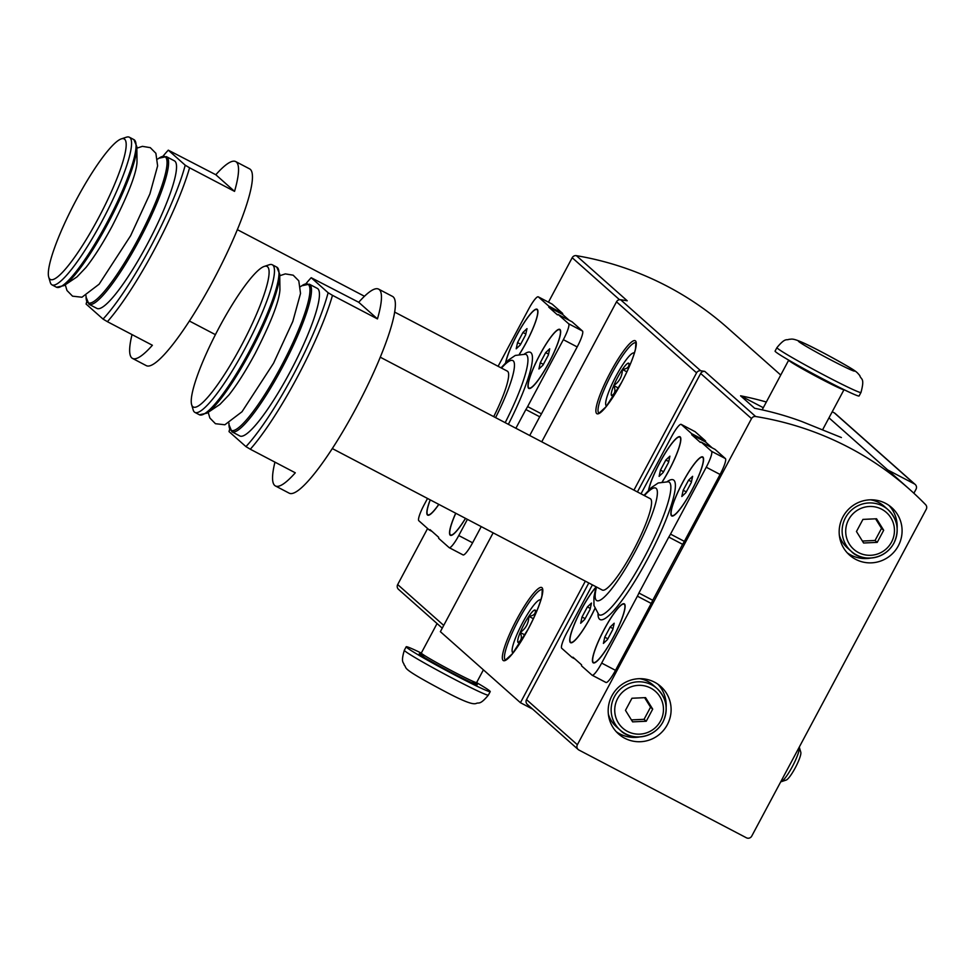 <?xml version="1.0" encoding="UTF-8"?>
<svg xmlns="http://www.w3.org/2000/svg" width="975" height="975" viewBox="0 0 975 975"><rect width="100%" height="100%" fill="white"/><g stroke="black" fill="none" stroke-linecap="round" stroke-linejoin="round"><path stroke-width="1.46" d="M633.945 490.133L696.577 372.84A3.973 3.9 -48.4 0 1 700.672 370.756A313.511 308.271 -48.4 0 1 704.815 371.402A3.973 3.9 -48.4 0 0 700.659 373.474L637.406 491.948M755.662 416.52A313.511 308.271 -48.4 0 1 909.517 489.292A313.511 308.271 -48.4 0 1 925.628 504.684A3.973 3.9 -48.4 0 1 926.25 509.279L751.737 836.111A3.973 3.9 -48.4 0 1 746.411 837.793L578.967 750.055A3.973 3.9 -48.4 0 1 577.371 744.742L751.518 418.592A3.973 3.9 -48.4 0 1 755.662 416.52L704.815 371.402M548.45 302.177L572.191 257.729A3.973 3.9 -48.4 0 1 576.359 255.657A313.511 308.271 -48.4 0 1 727.74 328.027L780.743 375.058M541.747 441.821L616.505 301.811A3.973 3.9 -48.4 0 1 620.6 299.727A313.511 308.271 -48.4 0 1 627.217 300.775L576.359 255.657M766.35 402.017A313.511 308.271 131.6 0 0 740.573 395.801L754.638 408.281A313.511 308.271 -48.4 0 1 801.84 421.529L841.401 437.531M613.336 637.358A33.333 5.899 -62.3 0 0 624.951 604.768A33.333 5.899 -62.3 0 0 603.562 630.581A33.333 5.899 -62.3 0 0 594.506 662.854A33.333 5.899 -62.3 0 0 613.336 637.358M662.439 481.638A33.333 5.899 -62.3 0 0 669.045 470.303A33.333 5.899 -62.3 0 0 680.66 437.714A33.333 5.899 -62.3 0 0 665.011 453.387A33.333 5.899 -62.3 0 0 648.521 490.315M592.41 584.854L567.048 632.361A15.868 2.815 -62.3 0 0 561.734 648.277L572.081 657.455A7.934 1.402 -62.3 0 0 572.142 657.491A7.934 1.402 -62.3 0 0 572.934 657.174L581.587 664.852A7.934 1.402 -62.3 0 0 581.685 665.974L592.032 675.151A15.868 2.815 -62.3 0 0 592.13 675.224A15.868 2.815 -62.3 0 0 601.673 663.085L637.394 596.176A7.934 1.402 -62.3 0 0 638.905 593.032L668.789 537.079A7.934 1.402 -62.3 0 0 670.52 534.117L706.241 467.22A15.868 2.815 -62.3 0 0 711.555 451.315L701.208 442.126A7.934 1.402 -62.3 0 0 701.159 442.102A7.934 1.402 -62.3 0 0 700.355 442.418L691.702 434.728A7.934 1.402 -62.3 0 0 691.604 433.619L681.257 424.43A15.868 2.815 -62.3 0 0 681.159 424.369A15.868 2.815 -62.3 0 0 671.629 436.508L641.014 493.837M595.969 587.145A33.333 5.899 -62.3 0 0 575.384 621.77A33.333 5.899 -62.3 0 0 571.789 642.696A33.333 5.899 -62.3 0 0 590.606 617.187A33.333 5.899 -62.3 0 0 594.847 608.753M691.763 490.462A33.333 5.899 -62.3 0 0 703.389 457.872A33.333 5.899 -62.3 0 0 682 483.685A33.333 5.899 -62.3 0 0 672.945 515.958A33.333 5.899 -62.3 0 0 691.763 490.462M274.95 462.138A111.113 19.671 -62.3 0 0 275.438 485.964A111.113 19.671 -62.3 0 0 295.291 472.802L250.319 449.231A111.113 19.671 -62.3 0 0 297.18 377.41A111.113 19.671 -62.3 0 0 332.487 295.34L377.459 318.91A111.113 19.671 -62.3 0 0 378.58 289.112A111.113 19.671 -62.3 0 0 358.727 302.287L311.183 277.704A107.153 18.976 -62.3 0 0 305.833 283.847M275.438 485.964L289.27 493.216A111.113 19.671 -62.3 0 0 355.997 408.232A111.113 19.671 -62.3 0 0 392.425 296.363L378.58 289.112M229.686 429.146A107.153 18.976 -62.3 0 0 229.015 431.596L245.956 446.623A107.153 18.976 -62.3 0 0 328.124 292.732L332.487 295.34M250.319 449.231L245.956 446.623M231.928 431.803L239.887 435.983A83.338 14.759 -62.3 0 0 289.928 372.243A83.338 14.759 -62.3 0 0 317.253 288.344L309.294 284.176L301.787 285.772A82.546 14.613 -62.3 0 1 280.666 367.343A82.546 14.613 -62.3 0 1 228.979 424.722L231.928 431.803A83.338 14.759 -62.3 0 0 281.97 368.075A83.338 14.759 -62.3 0 0 309.294 284.176M311.183 277.704L328.124 292.732M455.703 513.228A33.333 5.899 -62.3 0 0 451.596 535.312A33.333 5.899 -62.3 0 0 465.538 518.383M519.529 354.096A33.333 5.899 -62.3 0 0 526.134 342.761A33.333 5.899 -62.3 0 0 537.749 310.172A33.333 5.899 -62.3 0 0 522.1 325.845A33.333 5.899 -62.3 0 0 505.611 362.773M427.525 498.457L424.137 504.818A15.868 2.815 -62.3 0 0 418.823 520.735L429.171 529.913A7.934 1.402 -62.3 0 0 429.232 529.949A7.934 1.402 -62.3 0 0 430.024 529.632L438.677 537.31A7.934 1.402 -62.3 0 0 438.774 538.432L449.122 547.609A15.868 2.815 -62.3 0 0 449.231 547.682A15.868 2.815 -62.3 0 0 458.762 535.543L467.403 519.358M515.872 428.269L525.878 409.537A7.934 1.402 -62.3 0 0 527.621 406.587L563.343 339.678A15.868 2.815 -62.3 0 0 568.644 323.773L558.297 314.596A7.934 1.402 -62.3 0 0 558.248 314.559A7.934 1.402 -62.3 0 0 557.444 314.876L548.791 307.186A7.934 1.402 -62.3 0 0 548.693 306.077L538.346 296.887A15.868 2.815 -62.3 0 0 538.249 296.827A15.868 2.815 -62.3 0 0 528.718 308.965L498.103 366.295M430.182 499.846A33.333 5.899 -62.3 0 0 428.878 515.153A33.333 5.899 -62.3 0 0 438.847 504.392M548.864 362.919A33.333 5.899 -62.3 0 0 560.479 330.33A33.333 5.899 -62.3 0 0 539.09 356.143A33.333 5.899 -62.3 0 0 530.034 388.428A33.333 5.899 -62.3 0 0 548.864 362.919M132.039 334.596A111.113 19.671 -62.3 0 0 132.527 358.422A111.113 19.671 -62.3 0 0 152.38 345.26L107.408 321.689A111.113 19.671 -62.3 0 0 154.269 249.868A111.113 19.671 -62.3 0 0 189.577 167.798L234.548 191.368A111.113 19.671 -62.3 0 0 235.67 161.57A111.113 19.671 -62.3 0 0 215.816 174.744L168.285 150.162A107.153 18.976 -62.3 0 0 162.923 156.305M132.527 358.422L146.36 365.674A111.113 19.671 -62.3 0 0 213.086 280.69A111.113 19.671 -62.3 0 0 249.515 168.821L235.67 161.57M86.787 301.604A107.153 18.976 -62.3 0 0 86.105 304.054L103.045 319.081A107.153 18.976 -62.3 0 0 185.213 165.189L189.577 167.798M107.408 321.689L103.045 319.081M89.018 304.273L96.976 308.441A83.338 14.759 -62.3 0 0 147.018 244.701A83.338 14.759 -62.3 0 0 174.342 160.802L166.384 156.634L158.876 158.23A82.546 14.613 -62.3 0 1 137.755 239.801A82.546 14.613 -62.3 0 1 86.068 297.18L89.018 304.273A83.338 14.759 -62.3 0 0 139.059 240.533A83.338 14.759 -62.3 0 0 166.384 156.634M168.285 150.162L185.213 165.189M442.248 628.156L398.495 589.339A3.973 3.9 -48.4 0 1 397.678 584.561L427.598 528.511M569.266 320.336L562.636 314.438A7.934 1.402 -62.3 0 0 562.538 313.328L552.191 304.139A15.868 2.815 -62.3 0 0 552.082 304.078A15.868 2.815 -62.3 0 0 551.972 304.029M529.717 435.52L539.723 416.788A7.934 1.402 -62.3 0 0 541.454 413.839L577.176 346.929A15.868 2.815 -62.3 0 0 582.477 331.025L572.13 321.847A7.934 1.402 -62.3 0 0 572.081 321.811A7.934 1.402 -62.3 0 0 572.02 321.787M449.341 547.731L462.967 554.86A15.868 2.815 -62.3 0 0 463.064 554.933A15.868 2.815 -62.3 0 0 472.595 542.795L481.236 526.61M645.56 697.625L652.702 709.13L646.242 721.244L632.629 721.866L625.475 710.361L631.946 698.246L645.56 697.625M876.549 518.773L883.691 530.266L877.22 542.38L863.606 543.002L856.464 531.509L862.936 519.395L876.549 518.773M532.618 709.093L520.443 702.707L585.341 581.161M493.143 532.85L440.371 631.678L520.443 702.707M887.652 469.901L914.428 483.929A3.973 3.9 -48.4 0 1 916.025 489.243L913.88 493.253M832.223 411.779L834.356 412.9A3.973 3.9 -48.4 0 1 835.124 413.424L915.196 484.465M578.199 749.519L527.341 704.401A3.973 3.9 -48.4 0 1 526.512 699.623L588.803 582.965M712.177 447.878L705.547 441.98A7.934 1.402 -62.3 0 0 705.449 440.871L695.09 431.681A15.868 2.815 -62.3 0 0 694.992 431.62A15.868 2.815 -62.3 0 0 694.882 431.572M592.252 675.261L605.877 682.402A15.868 2.815 -62.3 0 0 605.975 682.476A15.868 2.815 -62.3 0 0 615.505 670.337L651.227 603.428A7.934 1.402 -62.3 0 0 652.75 600.283L682.622 544.33A7.934 1.402 -62.3 0 0 684.365 541.369L720.086 474.472A15.868 2.815 -62.3 0 0 725.388 458.567L715.041 449.378A7.934 1.402 -62.3 0 0 714.992 449.353A7.934 1.402 -62.3 0 0 714.931 449.329M667.314 724.73A31.748 31.212 131.6 0 0 616.285 689.508A31.748 31.212 131.6 0 0 618.564 733.98A31.748 31.212 131.6 0 0 667.314 724.73M898.292 545.866A31.748 31.212 131.6 0 0 847.263 510.644A31.748 31.212 131.6 0 0 849.554 555.116A31.748 31.212 131.6 0 0 898.292 545.866M839.353 535.275A27.775 27.312 131.6 0 0 847.312 547.828L851.212 551.289C860.035 561.1 883.423 561.71 893.892 543.233C899.657 530.619 897.719 519.443 888.079 509.718A27.775 27.312 131.6 0 0 849.213 512.375A27.775 27.312 131.6 0 0 851.212 551.289A27.775 27.312 131.6 0 0 893.868 543.197A27.775 27.312 131.6 0 0 888.079 509.718L884.191 506.269A27.775 27.312 131.6 0 0 870.773 499.858M897.146 528.426A31.748 31.212 131.6 0 0 889.139 505.586M847.226 552.825A31.748 31.212 131.6 0 0 870.858 558.053M608.363 714.127A27.775 27.312 131.6 0 0 616.334 726.692L620.222 730.141C629.046 739.952 652.433 740.561 662.915 722.097C668.667 709.483 666.729 698.307 657.101 688.582A27.775 27.312 131.6 0 0 618.223 691.238A27.775 27.312 131.6 0 0 620.222 730.141A27.775 27.312 131.6 0 0 662.878 722.048A27.775 27.312 131.6 0 0 657.101 688.582L653.201 685.12A27.775 27.312 131.6 0 0 639.783 678.71M666.157 707.277A31.748 31.212 131.6 0 0 658.149 684.45M616.249 731.689A31.748 31.212 131.6 0 0 639.868 736.917M875.599 518.81L881.534 528.352L883.691 530.266M881.534 528.352L875.062 540.467L877.22 542.38M875.062 540.467L862.388 541.04M644.621 697.673L650.544 707.204L652.702 709.13M650.544 707.204L644.073 719.318L646.242 721.244M644.073 719.318L631.398 719.903M525.878 409.537L539.723 416.788M548.791 307.186L562.636 314.438M493.703 416.654A51.59 9.128 -62.3 0 0 507.305 371.122L394.582 312.049M137.012 162.484A68.408 12.114 -62.3 0 0 137.012 162.35A68.408 12.114 -62.3 0 0 137.012 161.935L136.829 146.677L133.868 139.596L129.37 137.231A83.338 14.759 -62.3 0 0 126.384 137.207L121.229 138.913A79.365 14.052 -62.3 0 0 74.782 202.715A79.365 14.052 -62.3 0 0 48.75 277.229A79.365 14.052 -62.3 0 0 98.048 218.839A79.365 14.052 -62.3 0 0 121.229 138.913M136.829 146.677A82.546 14.613 -62.3 0 1 107.64 224.018A82.546 14.613 -62.3 0 1 64.009 285.626L76.672 277.095A68.408 12.114 -62.3 0 0 77.013 276.863L85.983 267.455C94.209 257.034 102.984 243.189 112.283 225.908C128.042 195 136.281 173.818 137.012 162.35M48.75 277.229L50.286 282.433A83.338 14.759 -62.3 0 0 52.004 284.871A83.338 14.759 -62.3 0 0 102.046 221.13A83.338 14.759 -62.3 0 0 129.37 137.231M234.548 191.368L215.816 174.744M537.822 310.452A32.943 5.838 -62.3 0 0 537.225 309.733A32.943 5.838 -62.3 0 0 537.042 309.66M519.431 354.108A32.943 5.838 -62.3 0 0 526.086 342.712A32.943 5.838 -62.3 0 0 536.884 309.55A32.943 5.838 -62.3 0 0 520.577 328.526A32.943 5.838 -62.3 0 0 505.781 362.602M522.941 332.475L517.542 342.578L516.202 348.818L520.248 344.979L525.635 334.876L526.987 328.624L522.941 332.475L525.83 333.998M428.049 514.873A32.943 5.838 -62.3 0 0 428.22 514.983A32.943 5.838 -62.3 0 0 429.146 515.056M430.255 499.883A32.943 5.838 -62.3 0 0 427.867 514.8A32.943 5.838 -62.3 0 0 438.774 504.355M450.767 535.031A32.943 5.838 -62.3 0 0 450.938 535.141A32.943 5.838 -62.3 0 0 451.864 535.214M455.776 513.264A32.943 5.838 -62.3 0 0 450.596 534.958A32.943 5.838 -62.3 0 0 465.477 518.347M560.54 330.61A32.943 5.838 -62.3 0 0 559.942 329.891A32.943 5.838 -62.3 0 0 559.772 329.818M529.206 388.135A32.943 5.838 -62.3 0 0 529.376 388.245A32.943 5.838 -62.3 0 0 530.303 388.318M548.803 362.871A32.943 5.838 -62.3 0 0 559.601 329.708A32.943 5.838 -62.3 0 0 539.151 356.18A32.943 5.838 -62.3 0 0 529.023 388.062A32.943 5.838 -62.3 0 0 548.803 362.871M545.659 352.633L540.272 362.737L538.919 368.977L542.965 365.138L548.364 355.034L549.705 348.782L545.659 352.633L548.547 354.157M520.662 344.212L517.542 342.578M543.38 364.37L540.272 362.737M476.604 682.598A47.617 2.06 -151.9 0 1 490.23 691.628A47.617 2.06 -151.9 0 1 454.703 674.956A47.617 2.06 -151.9 0 1 406.209 646.766A47.617 2.06 -151.9 0 1 421.285 653.067M638.905 593.032L652.75 600.283M668.789 537.079L682.622 544.33M691.702 434.728L705.547 441.98M332.329 448.573L602.318 590.058A51.59 9.128 -62.3 0 0 633.299 550.595A51.59 9.128 -62.3 0 0 650.215 498.652L380.226 357.179M279.923 290.026A68.408 12.114 -62.3 0 0 279.923 289.892A68.408 12.114 -62.3 0 0 279.923 289.478L279.74 274.219L276.778 267.138L272.281 264.773A83.338 14.759 -62.3 0 0 269.295 264.749L264.14 266.455A79.365 14.052 -62.3 0 0 217.693 330.257A79.365 14.052 -62.3 0 0 191.661 404.759A79.365 14.052 -62.3 0 0 240.959 346.381A79.365 14.052 -62.3 0 0 264.14 266.455M279.74 274.219A82.546 14.613 -62.3 0 1 250.551 351.561A82.546 14.613 -62.3 0 1 206.919 413.168L219.582 404.637A68.408 12.114 -62.3 0 0 219.923 404.406L228.893 394.997C237.12 384.577 245.883 370.732 255.194 353.45C270.94 322.542 279.191 301.36 279.923 289.892M191.661 404.759L193.196 409.975A83.338 14.759 -62.3 0 0 194.915 412.413A83.338 14.759 -62.3 0 0 244.957 348.672A83.338 14.759 -62.3 0 0 272.281 264.773M377.459 318.91L358.727 302.287M680.733 437.994A32.943 5.838 -62.3 0 0 680.136 437.275A32.943 5.838 -62.3 0 0 679.953 437.202M662.342 481.65A32.943 5.838 -62.3 0 0 668.996 470.255A32.943 5.838 -62.3 0 0 679.794 437.092A32.943 5.838 -62.3 0 0 663.487 456.068A32.943 5.838 -62.3 0 0 648.68 490.145M665.84 460.017L660.453 470.121L659.112 476.361L663.158 472.509L668.545 462.418L669.898 456.166L665.84 460.017L668.74 461.541M570.96 642.415A32.943 5.838 -62.3 0 0 571.131 642.513A32.943 5.838 -62.3 0 0 572.057 642.598M595.908 587.401A32.943 5.838 -62.3 0 0 576.688 619.052A32.943 5.838 -62.3 0 0 570.777 642.342A32.943 5.838 -62.3 0 0 590.558 617.151A32.943 5.838 -62.3 0 0 594.811 608.656M625.024 605.048A32.943 5.838 -62.3 0 0 624.427 604.329A32.943 5.838 -62.3 0 0 624.244 604.256M593.678 662.573A32.943 5.838 -62.3 0 0 593.848 662.683A32.943 5.838 -62.3 0 0 594.774 662.756M613.275 637.309A32.943 5.838 -62.3 0 0 624.073 604.147A32.943 5.838 -62.3 0 0 603.622 630.618A32.943 5.838 -62.3 0 0 593.495 662.5A32.943 5.838 -62.3 0 0 613.275 637.309M703.45 458.153A32.943 5.838 -62.3 0 0 702.853 457.433A32.943 5.838 -62.3 0 0 702.67 457.36M672.116 515.678A32.943 5.838 -62.3 0 0 672.287 515.787A32.943 5.838 -62.3 0 0 673.213 515.86M691.714 490.413A32.943 5.838 -62.3 0 0 702.512 457.251A32.943 5.838 -62.3 0 0 682.061 483.722A32.943 5.838 -62.3 0 0 671.933 515.604A32.943 5.838 -62.3 0 0 691.714 490.413M587.413 606.913L582.014 617.004L580.673 623.257L584.72 619.405L590.119 609.314L591.459 603.062L587.413 606.913L590.302 608.424M610.131 627.071L604.744 637.162L603.403 643.415L607.449 639.563L612.836 629.472L614.177 623.22L610.131 627.071L613.031 628.582M688.569 480.175L683.17 490.279L681.83 496.519L685.876 492.668L691.275 482.576L692.616 476.324L688.569 480.175L691.458 481.699M663.573 471.742L660.453 470.121M686.29 491.9L683.17 490.279M607.852 638.796L604.744 637.162M585.134 618.638L582.014 617.004M763.303 407.708L740.573 395.801M762.73 409.975A31.346 1.353 -151.9 0 1 762.352 409.488L788.702 360.141M860.974 392.474L859.097 395.972A47.617 2.06 -151.9 0 1 823.582 379.299A47.617 2.06 -151.9 0 1 775.076 351.11L776.953 347.612C785.545 337.155 786.581 340.653 789.007 339.3C792.809 339.495 791.066 335.558 827.178 354.888C858.39 371.987 856.026 371.39 859.804 375.57C860.803 379.933 865.13 377.057 860.974 392.474A47.617 2.06 -151.9 0 1 825.447 375.814A47.617 2.06 -151.9 0 1 776.953 347.612M615.883 392.45A18.33 3.242 117.7 0 1 612.373 395.692A18.33 3.242 117.7 0 1 611.605 395.606C615.103 393.754 615.822 390.414 613.75 385.6C619.405 381.688 622.282 376.301 622.379 369.452C627.315 368.867 629.472 366.819 628.851 363.297A18.33 3.242 117.7 0 1 629.119 363.748A18.33 3.242 117.7 0 1 628.448 368.477M611.605 395.606A18.33 3.242 117.7 0 1 613.75 385.6A18.33 3.242 117.7 0 1 622.379 369.452A18.33 3.242 117.7 0 1 628.851 363.297M606.742 405.917A29.762 5.265 117.7 0 1 605.804 404.942A29.762 5.265 117.7 0 1 615.566 376.996A29.762 5.265 117.7 0 1 632.982 353.072A29.762 5.265 117.7 0 1 634.311 353.291M626.913 371.828L622.379 369.452M618.467 388.074L613.75 385.6M522.332 639.332A18.33 3.242 117.7 0 1 518.822 642.562A18.33 3.242 117.7 0 1 518.054 642.476C521.552 640.624 522.271 637.297 520.199 632.483C525.854 628.57 528.73 623.183 528.828 616.322C533.764 615.749 535.921 613.702 535.299 610.167A18.33 3.242 117.7 0 1 535.567 610.63A18.33 3.242 117.7 0 1 534.897 615.347M518.054 642.476A18.33 3.242 117.7 0 1 520.199 632.483A18.33 3.242 117.7 0 1 528.828 616.322A18.33 3.242 117.7 0 1 535.299 610.167M513.191 652.787A29.762 5.265 117.7 0 1 512.253 651.824A29.762 5.265 117.7 0 1 522.015 623.878A29.762 5.265 117.7 0 1 539.431 599.954A29.762 5.265 117.7 0 1 540.759 600.173M799.281 747.082A19.841 3.51 117.7 0 1 799.293 747.142A19.841 3.51 117.7 0 1 792.382 766.533A19.841 3.51 117.7 0 1 781.182 781.718A19.841 3.51 117.7 0 1 780.743 781.792M799.293 747.142L800.804 752.249A15.953 2.827 117.7 0 1 795.247 767.849A15.953 2.827 117.7 0 1 786.24 780.049L781.182 781.718M533.362 618.698L528.828 616.322M524.916 634.944L520.199 632.483M620.6 299.727L700.672 370.756M598.004 613.836A78.865 13.967 -62.3 0 0 647.4 559.333A78.865 13.967 -62.3 0 0 667.314 481.577M508.377 424.332A78.865 13.967 -62.3 0 0 524.404 354.035M572.191 257.729L619.515 299.715M397.678 584.561L443.722 625.414M660.538 720.988A24.607 24.192 131.6 0 0 638.393 685.352A24.607 24.192 131.6 0 0 618.345 722.902A24.607 24.192 131.6 0 0 660.538 720.988M891.528 542.124A24.607 24.192 131.6 0 0 869.383 506.488A24.607 24.192 131.6 0 0 849.322 544.05A24.607 24.192 131.6 0 0 891.528 542.124M834.356 412.9L914.428 483.929M635.883 342.847L635.493 348.916C633.421 357.569 628.814 368.684 621.684 382.237A41.267 7.312 -62.3 0 0 630.082 343.273A41.267 7.312 -62.3 0 0 596.444 406.27A41.267 7.312 -62.3 0 0 621.709 382.261L605.975 406.855L599.04 413.144M528.158 629.143A41.267 7.312 -62.3 0 0 536.53 590.155A41.267 7.312 -62.3 0 0 502.893 653.152A41.267 7.312 -62.3 0 0 528.158 629.143L512.423 653.737L505.489 660.026A39.683 7.032 -62.3 0 1 517.688 621.611A39.683 7.032 -62.3 0 1 542.283 589.704L541.942 595.786C539.87 604.451 535.263 615.554 528.133 629.119M616.505 301.811L696.577 372.84M577.371 744.742L526.512 699.623M751.518 418.592L700.659 373.474M635.834 342.822A39.683 7.032 -62.3 0 0 611.24 374.741A39.683 7.032 -62.3 0 0 599.003 413.12M429.28 529.973L432.01 531.399M458.762 535.543L472.595 542.795M527.621 406.587L541.454 413.839M563.343 339.678L577.176 346.929M568.644 323.773L582.477 331.025M558.297 314.596L572.13 321.847M548.693 306.077L562.538 313.328M538.346 296.887L552.191 304.139M505.184 422.663A75.026 13.284 -62.3 0 0 525.379 354.23L525.525 354.266M495.58 417.629A63.497 11.237 -62.3 0 0 514.276 368.014A63.497 11.237 -62.3 0 0 501.491 368.075M64.009 285.626L56.501 287.235A83.338 14.759 -62.3 0 0 106.543 223.494A83.338 14.759 -62.3 0 0 133.868 139.596M483.405 669.849L476.617 682.573A31.346 1.353 -151.9 0 1 453.241 671.592A31.346 1.353 -151.9 0 1 421.31 653.031L419.969 653.823L425.405 656.053M476.617 682.573L476.714 684.121L471.839 680.842A32.943 1.426 -151.9 0 1 452.705 673.189A32.943 1.426 -151.9 0 1 423.138 656.65A32.943 1.426 -151.9 0 1 425.368 656.041M452.839 678.454A47.617 2.06 -151.9 0 1 404.345 650.264C400.433 663.232 403.906 662.147 404.138 664.913C407.977 668.753 398.08 666.608 443.308 690.605C469.974 704.888 474.143 704.145 476.3 703.438C478.725 702.098 479.761 705.583 488.353 695.126A47.617 2.06 -151.9 0 1 452.839 678.454M572.191 657.516L574.921 658.942M601.673 663.085L615.505 670.337M637.394 596.176L651.227 603.428M670.52 534.117L684.365 541.369M706.241 467.22L720.086 474.472M711.555 451.315L725.388 458.567M701.208 442.126L715.041 449.378M691.604 433.619L705.449 440.871M681.257 424.43L695.09 431.681M598.833 614.628L598.723 614.53A75.026 13.284 -62.3 0 0 644.28 557.505A75.026 13.284 -62.3 0 0 668.289 481.76L668.436 481.808M596.517 587.011A63.497 11.237 -62.3 0 0 604.11 597.224A63.497 11.237 -62.3 0 0 634.92 552.033A63.497 11.237 -62.3 0 0 656.931 497.372A63.497 11.237 -62.3 0 0 644.402 495.617M206.919 413.168L199.412 414.777A83.338 14.759 -62.3 0 0 249.454 351.037A83.338 14.759 -62.3 0 0 276.778 267.138M830.761 359.897A31.748 1.365 -151.9 0 1 800.292 341.579A31.748 1.365 -151.9 0 1 848.238 366.697A31.748 1.365 -151.9 0 1 830.761 359.897M844.021 389.683L843.997 389.707A31.346 1.353 -151.9 0 1 820.621 378.739A31.346 1.353 -151.9 0 1 788.69 360.177M828.982 417.848L909.517 489.292M429.232 529.949L432.035 531.424M449.231 547.682L463.064 554.933M558.248 314.559L572.081 321.811M538.249 296.827L552.082 304.078M525.379 354.23L515.288 355.436L508.389 360.128L501.053 367.843M364.455 296.266L237.315 229.637M215.414 334.657L189.43 321.031M86.044 295.669L86.068 297.18M157.621 159.071L158.876 158.23M136.841 148.188L142.411 146.347L150.284 147.652L155.878 153.294L157.621 165.884L149.894 193.94L130.626 235.706L99.109 284.2L81.961 297.229L72.54 296.168L66.97 290.489L65.264 284.785M56.501 287.235L52.004 284.871M437.056 623.549L421.31 653.031M406.209 646.766L404.345 650.264M490.23 691.628L488.353 695.126M572.142 657.491L574.945 658.966M592.13 675.224L605.975 682.476M701.159 442.102L714.992 449.353M681.159 424.369L694.992 431.62M668.289 481.76L658.198 482.978L651.288 487.671L643.963 495.385M596.078 586.779L593.921 597.005L593.97 605.524L598.723 614.53M228.954 423.211L228.979 424.722M300.532 286.613L301.787 285.772M279.752 275.73L285.322 273.89L293.195 275.194L298.789 280.837L300.532 293.426L292.805 321.47L273.536 363.248L242.007 411.742L224.872 424.771L215.451 423.711L209.881 418.031L208.175 412.327M199.412 414.777L194.915 412.413M843.997 389.707L822.62 429.756M605.804 404.942L606.267 406.514M632.982 353.072L634.53 352.56M512.253 651.824L512.716 653.384M539.431 599.954L540.979 599.442"/></g></svg>
